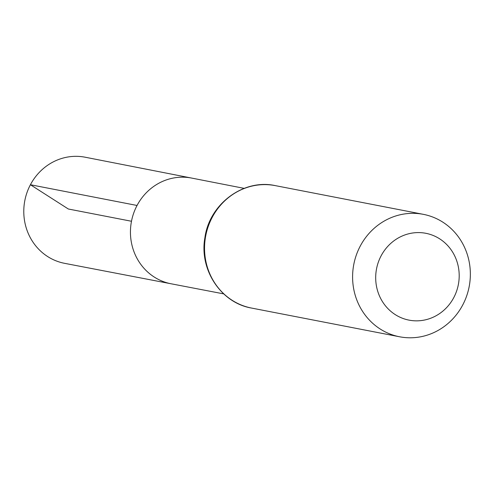 <?xml version="1.0" encoding="UTF-8"?>
<svg xmlns="http://www.w3.org/2000/svg" width="494" height="494" viewBox="0 0 494 494"><rect width="100%" height="100%" fill="white"/><g stroke="black" fill="none" stroke-linecap="round" stroke-linejoin="round"><path stroke-width="0.74" d="M137.048 205.473A53.846 50.721 -79 0 1 191.623 178.068A53.846 50.721 101 0 0 131.484 221.256A53.846 50.721 101 0 0 171.115 283.784A53.846 50.721 -79 0 1 137.048 205.473L30.412 184.731L68.333 209.005L131.484 221.256M381.115 255.824A44.225 41.663 -79 0 1 453.436 253.496A44.225 41.663 -79 0 1 417.788 320.828A44.225 41.663 -79 0 1 381.115 255.824M360.243 246.098A62.361 58.749 -79 0 1 423.346 214.34A62.361 58.749 -79 0 1 469.146 286.742A62.361 58.749 -79 0 1 399.603 336.778A62.361 58.749 -79 0 1 360.243 246.098M244.166 188.362L85.19 157.222A54.044 50.913 101 0 0 24.83 200.57A54.044 50.913 101 0 0 64.609 263.333L223.696 293.881M275.3 185.627A62.361 58.749 101 0 0 212.198 217.385A62.361 58.749 101 0 0 251.551 308.065C220.942 302.915 199.039 269.594 204.899 237.725C209.37 204.022 243.499 178.544 275.3 185.627L423.346 214.34M399.603 336.778L251.551 308.065"/></g></svg>

